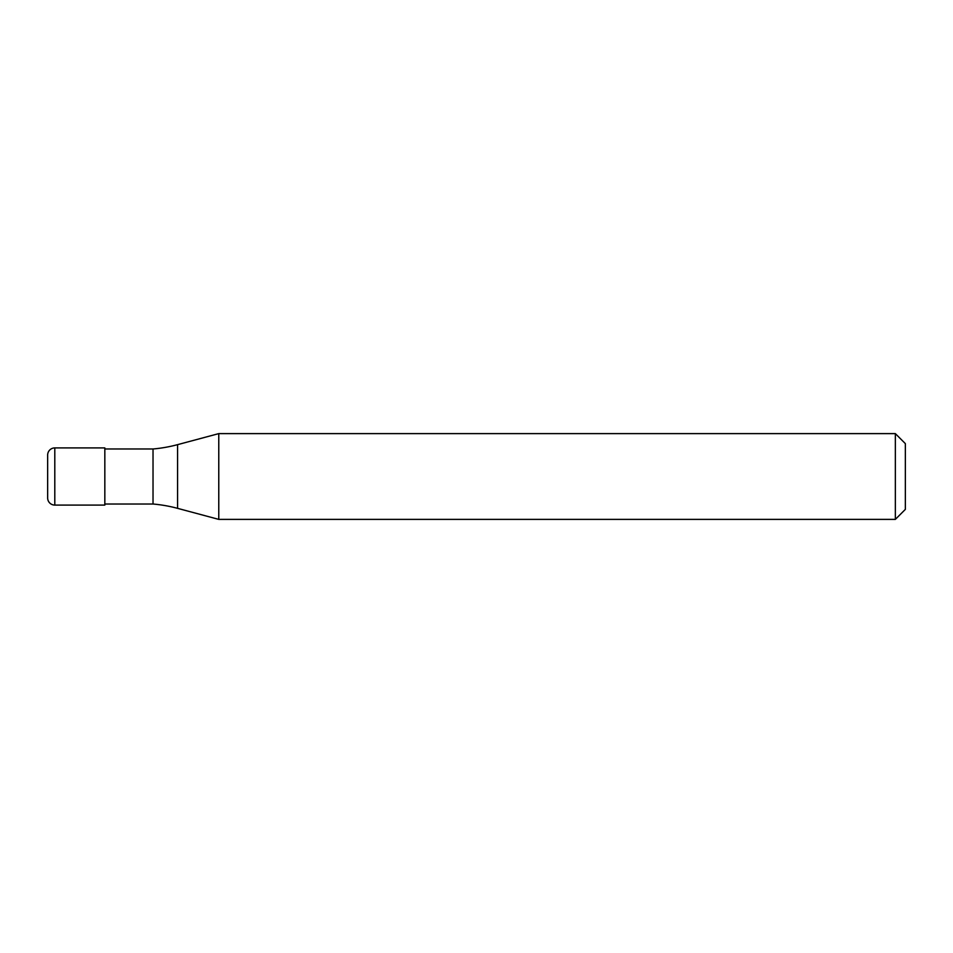 <?xml version="1.0" encoding="UTF-8"?>
<svg xmlns="http://www.w3.org/2000/svg" width="953" height="953" viewBox="0 0 953 953"><rect width="100%" height="100%" fill="white"/><g stroke="black" fill="none" stroke-linecap="round" stroke-linejoin="round"><path stroke-width="1.43" d="M47.65 455.057A7.147 7.147 0 0 1 54.797 447.91A7.147 7.147 0 0 0 47.65 455.057L47.65 497.942A7.147 7.147 0 0 0 54.797 505.09L104.83 505.09L104.83 447.91L54.797 447.91L104.83 447.91M104.83 504.018L153.028 504.018A142.95 142.95 0 0 1 177.568 508.342L218.773 519.385L895.343 519.385L905.35 509.378L905.35 443.621L895.343 433.615L895.343 519.385M104.83 448.982L153.028 448.982L153.028 504.018M153.028 448.982A142.95 142.95 0 0 0 177.568 444.658L218.773 433.615L218.773 519.385M218.773 433.615L895.343 433.615M54.797 447.91L54.797 505.09M177.568 444.658L177.568 508.342"/></g></svg>
